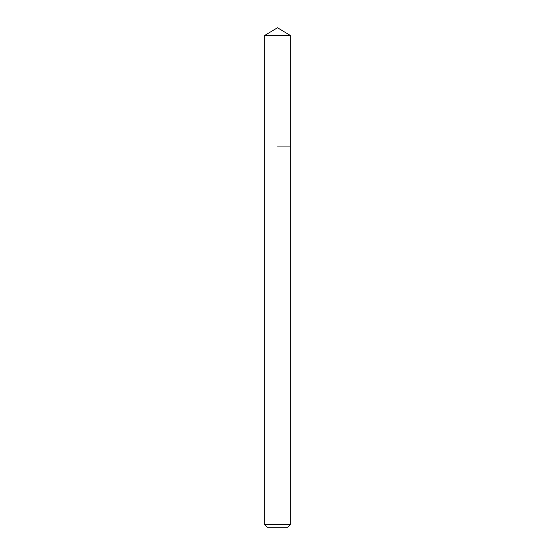 <?xml version="1.0" encoding="UTF-8"?>
<svg xmlns="http://www.w3.org/2000/svg" width="555" height="555" viewBox="0 0 555 555"><rect width="100%" height="100%" fill="white"/><g stroke="black" fill="none" stroke-linecap="round" stroke-linejoin="round"><path stroke-width="0.42" stroke-dasharray="2.77 2.08" d="M287.684 527.25L267.316 527.25M290.314 524.621L264.686 524.621M290.314 146.055L264.686 146.055L290.314 146.055M290.314 35.451L264.686 35.451"/><path stroke-width="0.83" d="M290.314 524.621L264.686 524.621L267.316 527.25L287.684 527.25L290.314 524.621L290.314 35.451L264.686 35.451L277.5 27.75L290.314 35.451M277.5 146.055L290.314 146.055L277.5 146.055M264.686 524.621L264.686 35.451"/></g></svg>
